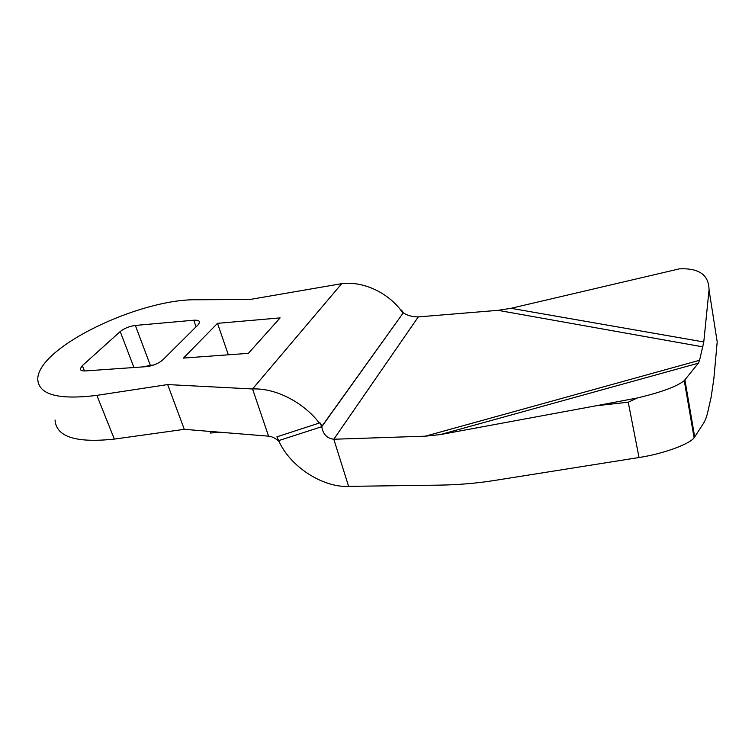 <?xml version="1.0" encoding="UTF-8"?>
<svg xmlns="http://www.w3.org/2000/svg" width="755" height="755" viewBox="0 0 755 755"><rect width="100%" height="100%" fill="white"/><g stroke="black" fill="none" stroke-linecap="round" stroke-linejoin="round"><path stroke-width="1.13" d="M348.612 486.362L333.804 439.24C326.972 438.41 322.97 434.229 321.79 426.688L278.689 440.609C289.731 466.439 322.847 487.796 348.612 486.362L438.966 485.135C457.757 484.88 476.122 483.351 494.044 480.539L639.041 457.521C662.767 453.897 689.051 444.421 694.109 437.834L703.735 422.97C705.359 420.403 706.765 416.467 707.963 411.182L711.163 397.111L713.852 378.736L717.203 341.855L709.039 289.882C708.898 274.924 699.007 267.921 679.368 268.856L510.993 308.304L498.017 310.333L418.289 316.902L333.804 439.24L425.367 436.173L440.325 434.587L596.308 405.746L628.235 402.207L637.456 397.942L596.308 405.746M400.877 310.314L401.471 310.088L403.406 312.863C407.143 315.467 412.098 316.817 418.289 316.902M279.161 441.599C275.801 438.372 272.272 436.56 268.572 436.163L252.548 388.967L341.713 283.654C363.74 280.841 389.74 293.299 402.981 313.24L321.989 426.141M319.346 423.017C303.066 401.915 275.216 387.872 252.548 388.967L167.657 384.569L184.296 429.34L268.572 436.163M183.456 358.068L248.367 353.349L280.114 317.893L217.497 323.338L183.456 358.068M82.314 365.675L120.205 331.558C124.33 328.293 129.379 326.254 135.353 325.443L193.742 320.224C197.668 319.96 199.603 320.715 199.546 322.498L198.15 324.773L162.844 359.842C158.503 363.57 153.01 365.845 146.366 366.656L85.409 370.922C82.002 371.092 80.304 370.365 80.294 368.751L82.314 365.675L84.437 370.96M341.713 283.654L249.877 299.499L196.961 299.763C140.232 298.546 38.392 346.847 37.75 378.887C38.279 394.639 57.975 400.131 96.838 395.375L167.657 384.569M55.049 419.997C56.153 436.834 75.915 443.194 114.345 439.089L184.296 429.34M135.353 325.443L150.33 365.307L153.567 365.08M150.33 365.307L143.507 366.864M322.074 426.282L319.978 422.809L321.79 426.688L402.981 313.231M278.689 440.609L276.906 436.843L319.978 422.809M637.456 397.942C661.437 392.232 677.027 386.466 684.256 380.624L698.356 363.183L699.574 360.267L703.783 341.958L709.039 289.882M210.003 431.416L210.588 433.049L219.403 432.181M228.34 354.803L217.497 323.338M403.406 312.863L401.471 310.088M120.205 331.558L133.956 367.525M193.742 320.224L196.073 326.839M498.017 310.333L702.981 346.885M510.993 308.304L703.783 341.958M694.713 437.013L684.908 379.916M698.356 363.183L440.325 434.587M699.574 360.267L425.367 436.173M639.041 457.521L628.235 402.207M96.838 395.375L114.345 439.089M80.823 370.054L80.294 368.751M694.109 437.834L684.256 380.624"/></g></svg>
